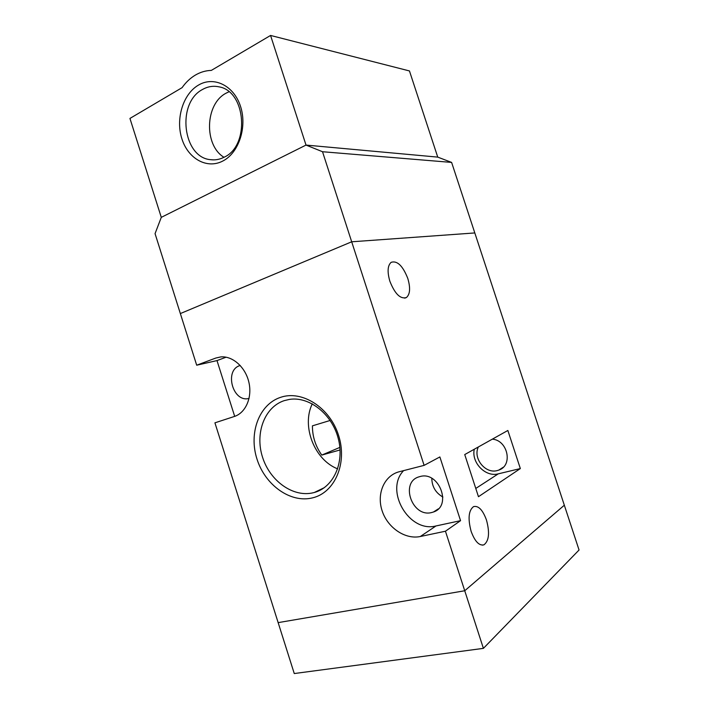 <?xml version="1.0" encoding="UTF-8"?>
<svg xmlns="http://www.w3.org/2000/svg" width="709" height="709" viewBox="0 0 709 709"><rect width="100%" height="100%" fill="white"/><g stroke="black" fill="none" stroke-linecap="round" stroke-linejoin="round"><path stroke-width="1.06" d="M226.109 357.194L216.989 360.589L196.694 365.206L180.352 313.564L351.691 241.796L424.115 465.37L439.872 456.942L460.558 520.663L445.447 531.218L464.732 590.757L564.329 505.216L579.058 550.007L483.396 648.363L294.262 673.55L278.15 622.626L464.732 590.757L483.396 648.363M270.563 35.45L306.013 145.079L437.745 157.114L409.456 70.944L270.563 35.45L211.326 70.404C205.707 70.563 200.355 72.141 195.267 75.145C190.207 78.185 185.811 82.35 182.08 87.659L129.942 118.43L161.289 217.353L306.013 145.079L437.745 157.114L451.615 162.414L322.515 151.726L351.691 241.796L474.808 232.942L564.329 505.216L464.732 590.757L278.15 622.626L214.924 422.83L234.36 416.475C245.704 412.886 252.422 397.457 248.894 382.319C245.482 367.156 232.605 355.723 220.694 356.928L215.82 358.036L196.694 365.206M198.458 85.107C213.896 75.801 233.979 85.594 240.564 106.501C247.379 127.283 238.685 153.082 222.759 161.058C206.922 169.345 188.098 158.719 181.903 138.84C175.477 119.077 182.913 94.111 198.458 85.107M224.124 157.212C250.047 145.886 246.209 91.018 218.851 86.817C213.17 85.621 207.702 86.525 202.455 89.511C176.293 103.062 182.798 157.522 210.555 159.676C215.199 160.287 219.728 159.472 224.124 157.212M228.945 91.789L226.065 93.189C204.919 104.037 203.855 145.31 223.982 157.292M312.669 497.833C290.584 503.487 265.077 485.089 256.968 459.024C248.567 433.048 259.051 404.378 280.587 397.341C301.981 389.906 329.774 407.418 338.548 435.282C347.649 463.039 334.87 492.595 312.669 497.833M284.291 400.62C264.51 407.01 254.797 433.314 262.525 457.172C269.969 481.101 293.446 497.913 313.679 492.649L314.335 492.48C333.505 487.384 344.84 462.49 338.158 438.118C331.723 413.71 308.991 396.163 289.334 399.424L284.291 400.62M407.817 278.513C402.845 265.857 397.297 260.451 391.182 262.303C387.584 265.485 387.149 271.795 389.861 281.234C394.904 293.925 400.425 299.358 406.417 297.532C410.103 294.306 410.573 287.969 407.817 278.513M486.471 520.025C482.767 509.948 478.469 505.473 473.585 506.598C468.587 510.391 467.763 518.642 471.122 531.351C474.853 541.419 479.107 545.912 483.91 544.849C489.024 540.958 489.884 532.689 486.471 520.025M420.003 476.563L419.276 476.767C399.663 481.863 412.044 517.809 431.648 512.536L433.429 512.013C452.466 506.084 439.004 470.723 420.003 476.563M442.903 497.036C435.68 492.879 431.976 486.649 431.799 478.345M240.218 365.472L239.704 365.649C224.345 370.346 232.481 401.808 248.221 398.626L249.054 398.467M312.288 403.829C301.307 426.082 314.406 459.919 337.67 468.862M492.321 439.155C507.857 440.218 513.174 465.556 498.826 470.085L497.222 470.581C485.275 474.046 472.708 458.156 478.362 446.954M216.989 360.589L234.688 416.36M520.335 468.569L507.857 430.478L464.741 454.566L478.469 496.708L520.335 468.569L498.285 473.842L475.774 488.457M445.447 531.218L420.313 536.509C405.176 539.771 387.619 527.718 382.151 510.879C376.47 494.084 383.986 475.961 398.786 471.857L424.115 465.37M330.155 420.464L312.421 425.843C312.385 436.496 315.505 446.253 321.789 455.089L340.072 449.958M460.558 520.663L435.991 525.954L420.313 536.509M403.634 470.608C384.313 490.274 408.951 533.097 435.991 525.954M474.277 449.24C471.21 462.596 485.497 477.423 498.285 473.842M339.877 447.388L321.789 455.089M322.515 151.726L306.013 145.079L161.289 217.353L155.058 233.633L180.352 313.564L351.691 241.796L474.808 232.942L451.615 162.414M220.862 356.911L215.82 358.036M213.932 159.871L210.555 159.676M249.081 398.378L248.221 398.626M503.31 467.213L498.826 470.085M324.323 487.659L314.335 492.48M438.384 508.84L433.429 512.013M482.359 545.15L483.91 544.849M404.724 298.152L406.417 297.532"/></g></svg>
